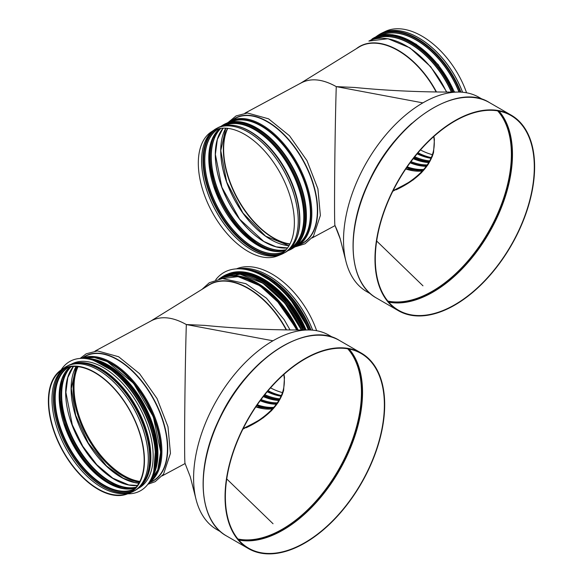 <?xml version="1.0" encoding="UTF-8"?>
<svg xmlns="http://www.w3.org/2000/svg" width="583" height="583" viewBox="0 0 583 583"><rect width="100%" height="100%" fill="white"/><g stroke="black" fill="none" stroke-linecap="round" stroke-linejoin="round"><path stroke-width="0.87" d="M332.106 337.207A112.206 64.786 120 0 0 308.298 329.978A112.206 64.786 120 0 0 272.946 340.793L186.327 324.549L186.247 327.238M242.856 429.197L263.224 417.836L271.525 410.651L277.931 402.831L282.281 394.545L283.622 390.391L284.482 377.354L283.957 374.344M246.208 427.733L246.463 427.616C266.825 417.902 279.213 405.498 283.622 390.399L283.673 390.202M308.298 329.978C272.436 330.189 237.922 328.659 204.764 325.387L186.327 324.549C172.896 317.028 161.28 315.746 151.478 320.694L95.044 351.075M384.685 404.762A112.883 65.172 120 0 0 361.307 353.087A112.883 65.172 120 0 0 248.431 418.259A112.883 65.172 120 0 0 248.431 548.603A112.883 65.172 120 0 0 335.414 518.36A112.883 65.172 120 0 0 384.685 404.762M332.966 337.499L329.045 335.232A112.206 64.786 120 0 0 216.84 400.018A112.206 64.786 120 0 0 216.84 529.59L220.753 531.849M384.372 404.945A112.432 64.91 120 0 0 361.088 353.473A112.432 64.91 120 0 0 248.649 418.39A112.432 64.91 120 0 0 248.657 548.217A112.432 64.91 120 0 0 335.291 518.09A112.432 64.91 120 0 0 384.372 404.945M48.717 401.242A69.982 38.974 61.7 0 1 61.317 370.365A69.982 38.974 61.7 0 1 113.787 388.293A69.982 38.974 61.7 0 1 144.176 460.344A69.982 38.974 61.7 0 1 127.553 493.393A69.982 38.974 61.7 0 1 76.526 470.394A69.982 38.974 61.7 0 1 48.717 401.242M48.382 401.075A70.426 39.221 61.7 0 1 61.062 369.994A70.426 39.221 61.7 0 1 130.949 412.217A70.426 39.221 61.7 0 1 127.721 493.808A70.426 39.221 61.7 0 1 76.373 470.663A70.426 39.221 61.7 0 1 48.382 401.075M283.812 374.483C286.741 392.344 277.8 408.013 256.979 421.473L243.155 428.607M282.551 392.629A69.982 41.794 58.2 0 1 270.541 387.863M236.523 268.843A70.426 42.056 58.2 0 1 316.642 330.707M272.946 340.793L186.327 324.549C184.877 370.365 184.031 464.418 185.088 463.485L190.306 476.85L195.786 498.341A112.206 64.786 -60 0 1 272.946 340.793M273.041 523.745L226.743 478.956M220.075 531.251A112.206 64.786 -60 0 1 195.793 498.341M227.917 273.995A70.543 42.129 58.2 0 1 306.111 329.978M215.717 279.804A73.677 43.995 58.2 0 1 223.172 272.939A73.677 43.995 58.2 0 1 308.356 329.978M223.187 272.931A73.677 43.995 58.2 0 1 223.202 272.924A73.677 43.995 58.2 0 1 308.392 329.978M140.139 490.944A73.677 41.029 -118.3 0 0 140.153 490.937A73.677 41.029 -118.3 0 0 141.348 406.621A73.677 41.029 -118.3 0 0 70.303 361.198A73.677 41.029 -118.3 0 0 70.288 361.205A73.677 41.029 -118.3 0 0 61.077 369.986L64.4 367.713A70.856 39.455 61.7 0 1 134.709 410.192A70.856 39.455 61.7 0 1 131.466 492.278L133.602 491.265A70.856 39.455 61.7 0 1 132.552 491.797M127.735 493.801A73.677 41.029 -118.3 0 0 140.117 490.952A73.677 41.029 -118.3 0 0 141.319 406.635A73.677 41.029 -118.3 0 0 70.273 361.212L70.273 361.212M138.12 488.474L138.492 488.277A70.543 39.28 -118.3 0 0 139.636 407.539A70.543 39.28 -118.3 0 0 71.607 364.047L71.243 364.244M149.722 462.982A69.741 38.835 -118.3 0 0 98.906 368.602M336.26 86.627C334.802 132.443 333.964 226.496 335.014 225.563C333.964 226.496 334.802 132.443 336.26 86.627L354.69 87.465L336.26 86.627L422.872 102.87A112.206 64.786 -60 0 0 345.719 260.419L340.232 238.935L335.006 225.555C337.244 230.015 340.319 238.782 340.275 239.066L345.719 260.419A112.206 64.786 -60 0 0 370.008 293.329A112.206 64.786 -60 0 1 345.719 260.419A112.206 64.786 -60 0 1 422.872 102.87A112.206 64.786 120 0 1 458.231 92.056C422.362 92.267 387.848 90.737 354.69 87.465C387.848 90.737 422.362 92.267 458.231 92.056A112.206 64.786 120 0 1 482.039 99.285A112.206 64.786 120 0 0 458.231 92.056A112.206 64.786 120 0 0 422.872 102.87L336.26 86.627C322.159 78.771 310.134 77.721 300.172 83.486C310.134 77.721 322.159 78.771 336.26 86.627C322.822 79.113 311.205 77.823 301.411 82.771L244.969 113.153M385.436 31.38A70.426 42.056 58.2 0 1 466.575 92.792A70.426 42.056 58.2 0 0 385.436 31.38L381.909 33.056A70.856 42.311 58.2 0 1 462.596 92.245A70.856 42.311 58.2 0 0 381.909 33.056L379.446 34.404A70.856 42.311 58.2 0 1 462.545 92.238A70.856 42.311 58.2 0 0 379.446 34.404L385.436 31.38M198.315 163.153A70.426 39.221 61.7 0 1 210.988 132.071A70.426 39.221 61.7 0 1 280.875 174.295A70.426 39.221 61.7 0 1 277.646 255.886A70.426 39.221 61.7 0 1 226.299 232.741A70.426 39.221 61.7 0 1 198.315 163.153M534.618 166.84A112.883 65.172 120 0 0 511.24 115.164A112.883 65.172 120 0 0 398.357 180.336A112.883 65.172 120 0 0 398.357 310.681A112.883 65.172 120 0 0 485.34 280.438A112.883 65.172 120 0 0 534.618 166.84A112.883 65.172 120 0 0 511.24 115.164A112.883 65.172 120 0 0 398.357 180.336A112.883 65.172 120 0 0 398.357 310.681A112.883 65.172 120 0 0 485.34 280.438A112.883 65.172 120 0 0 534.618 166.84M478.978 97.31A112.206 64.786 120 0 0 366.765 162.096A112.206 64.786 120 0 0 366.765 291.668L370.686 293.927L366.765 291.668A112.206 64.786 120 0 1 366.765 162.096A112.206 64.786 120 0 1 478.978 97.31L482.892 99.576L478.978 97.31M433.737 136.56C436.667 154.422 427.725 170.09 406.912 183.55L393.08 190.685M432.477 154.706A69.982 41.794 58.2 0 1 420.467 149.94M392.789 191.275L413.15 179.921L421.458 172.728L427.856 164.909L432.207 156.623L433.555 152.469L434.408 139.432L433.89 136.422M422.974 285.823L376.669 241.034M396.134 189.81L396.389 189.694C416.758 179.979 429.139 167.576 433.555 152.476M534.298 167.022A112.432 64.91 120 0 0 511.014 115.551A112.432 64.91 120 0 0 398.583 180.468A112.432 64.91 120 0 0 398.583 310.294A112.432 64.91 120 0 0 485.224 280.168A112.432 64.91 120 0 0 534.298 167.022M261.949 361.19A112.206 64.786 120 0 0 205.763 458.53M299.079 338.694A112.373 64.881 120 0 0 204.852 501.905M226.598 535.996C198.439 520.962 195.247 468.178 219.062 419.41C246.026 359.784 307.001 319.469 339.481 340.479A112.883 65.172 120 0 0 226.598 405.651A112.883 65.172 120 0 0 226.598 535.996L248.431 548.603M237.9 538.984A111.761 64.524 120 0 0 319.353 497.248A111.761 64.524 120 0 0 361.453 392.257A111.761 64.524 120 0 0 347.716 348.78M238.578 539.792A112.264 64.815 120 0 0 320.198 497.518A112.264 64.815 120 0 0 362.269 392.323A112.264 64.815 120 0 0 348.751 348.955M238.811 540.055A112.432 64.91 120 0 0 320.482 497.605A112.432 64.91 120 0 0 362.539 392.337A112.432 64.91 120 0 0 349.1 349.028M139.847 481.434A70.412 39.207 61.7 0 1 74.012 387.287A70.412 39.207 61.7 0 1 78.064 366.678M139.439 482.236A71.009 39.542 61.7 0 1 73.115 387.301A71.009 39.542 61.7 0 1 77.175 366.583M138.878 483.227A70.412 39.207 61.7 0 1 71.09 388.861A70.412 39.207 61.7 0 1 76.038 366.503M137.42 485.471A69.29 38.587 61.7 0 1 89.731 456.853A69.29 38.587 61.7 0 1 65.668 392.665A69.29 38.587 61.7 0 1 73.363 366.488M136.05 487.206A69.29 38.587 61.7 0 1 87.107 460.789A69.29 38.587 61.7 0 1 61.652 394.829A69.29 38.587 61.7 0 1 71.162 366.678M135.65 487.658A69.537 38.718 61.7 0 1 86.59 461.044A69.537 38.718 61.7 0 1 61.106 394.931A69.537 38.718 61.7 0 1 70.565 366.758M126.314 488.948A70.332 39.163 61.7 0 1 60.085 394.851A70.332 39.163 61.7 0 1 64.341 373.841M123.239 488.583A70.412 39.207 61.7 0 1 59.903 394.888A70.412 39.207 61.7 0 1 62.957 376.618M135.336 488A69.202 38.536 61.7 0 1 85.621 463.383A69.202 38.536 61.7 0 1 59.16 396.236A69.202 38.536 61.7 0 1 70.106 366.838M134.411 488.933A69.202 38.536 61.7 0 1 83.456 467.668A69.202 38.536 61.7 0 1 55.174 398.386A69.202 38.536 61.7 0 1 68.816 367.093M133.667 489.611A69.479 38.689 61.7 0 1 82.691 467.704A69.479 38.689 61.7 0 1 54.591 398.48A69.479 38.689 61.7 0 1 67.839 367.341M131.015 491.6A70.317 39.156 61.7 0 1 80.476 466.633A70.317 39.156 61.7 0 1 53.563 398.371A70.317 39.156 61.7 0 1 64.72 368.463M130.621 491.841A70.412 39.207 61.7 0 1 80.148 466.546A70.412 39.207 61.7 0 1 53.366 398.408A70.412 39.207 61.7 0 1 64.298 368.653M129.375 492.548A70.412 39.207 61.7 0 1 78.843 467.391A70.412 39.207 61.7 0 1 51.982 399.151A70.412 39.207 61.7 0 1 63.037 369.301A70.412 39.207 61.7 0 0 51.982 399.151A70.412 39.207 61.7 0 0 78.858 467.384A70.412 39.207 61.7 0 0 129.39 492.54M83.078 357.517A71.053 39.571 61.7 0 1 154.109 399.749A71.053 39.571 61.7 0 1 150.254 482.301M81.533 358.348L85.519 356.206A70.856 39.455 61.7 0 1 153.846 399.887A70.856 39.455 61.7 0 1 152.695 480.982L148.709 483.132M81.715 358.348A70.856 39.455 61.7 0 1 148.322 402.868A70.856 39.455 61.7 0 1 148.811 482.979M95.532 357.649A70.186 39.083 61.7 0 1 147.506 403.305A70.186 39.083 61.7 0 1 157.002 471.829M104.787 360.44A69.96 38.959 61.7 0 1 159.771 462.574M109.786 367.698A69.741 38.835 61.7 0 1 156.463 454.397M117.358 373.39A69.822 38.879 61.7 0 1 117.547 373.55A69.822 38.879 61.7 0 1 155.85 444.698A69.822 38.879 61.7 0 1 155.88 444.938M94.198 360.549A70.616 39.323 61.7 0 1 117.168 373.229A70.616 39.323 61.7 0 1 155.909 445.186A70.616 39.323 61.7 0 1 153.846 471.341M95.313 360.957A70.856 39.455 61.7 0 1 142.667 405.914A70.856 39.455 61.7 0 1 154.123 470.197M111.936 370.606A70.856 39.455 61.7 0 1 155.224 451.002M108.38 374.92A69.647 38.784 61.7 0 1 149.663 451.599M119.515 385.319A69.741 38.835 61.7 0 1 119.639 385.45A69.741 38.835 61.7 0 1 147.062 436.397A69.741 38.835 61.7 0 1 147.105 436.572M81.788 363.114A70.587 39.301 61.7 0 1 119.391 385.188A70.587 39.301 61.7 0 1 147.149 436.747A70.587 39.301 61.7 0 1 144.876 480.29M65.398 367.071A70.856 39.455 61.7 0 1 66.426 366.481L67.796 365.745A70.856 39.455 61.7 0 1 136.131 409.434A70.856 39.455 61.7 0 1 134.979 490.522C149.088 481.42 153.147 463.492 147.149 436.747L147.062 436.397M64.4 367.713L66.426 366.481A70.856 39.455 61.7 0 1 134.753 410.17A70.856 39.455 61.7 0 1 133.602 491.265L134.979 490.522M272.531 408.872A70.412 42.049 58.2 0 1 255.82 406.912M273.165 408.18A71.009 42.399 58.2 0 1 256.753 405.542M273.908 407.32A70.412 42.049 58.2 0 1 257.278 404.791M276.371 404.23A70.412 42.049 58.2 0 1 260.171 400.732M276.582 403.932A70.186 41.91 58.2 0 1 260.361 400.47M276.728 403.728A69.96 41.779 58.2 0 1 260.47 400.332M277.355 402.831A69.29 41.378 58.2 0 1 261.046 399.544M278.871 400.477A69.29 41.378 58.2 0 1 263.297 396.6M278.878 400.455A69.537 41.524 58.2 0 1 263.392 396.469L278.914 400.404M279.009 400.244A70.412 42.049 58.2 0 1 263.859 395.879M279.177 399.953A70.186 41.91 58.2 0 1 264.055 395.624M279.33 399.698A69.873 41.728 58.2 0 1 264.208 395.434M279.811 398.823A69.202 41.327 58.2 0 1 264.813 394.669M281.108 396.229A69.202 41.327 58.2 0 1 267.203 391.747M281.13 396.178A69.479 41.488 58.2 0 1 267.313 391.616M281.407 395.558A70.412 42.049 58.2 0 1 268.071 390.719A70.412 42.042 58.2 0 0 281.414 395.551M150.851 321.029L208.984 285.036A70.856 42.311 58.2 0 1 286.187 329.854M206.44 286.61A71.053 42.428 58.2 0 1 286.523 329.854M218.975 278.987A70.856 42.311 58.2 0 1 296.558 329.956M279.629 297.228A69.741 41.648 58.2 0 1 301.411 329.978L284.861 303.145L262.969 283.251L240.043 274.236L220.571 277.967A70.769 42.26 58.2 0 1 301.207 329.978M255.952 279.257A69.822 41.692 58.2 0 1 301.615 329.978M223.602 276.364A70.616 42.165 58.2 0 1 302.708 329.978M304.399 329.978A70.856 42.311 58.2 0 0 222.998 276.364L220.367 278.098A70.856 42.311 58.2 0 1 222.138 276.896A70.856 42.311 58.2 0 1 303.32 329.978M248.606 270.089A70.587 42.151 58.2 0 1 310.338 330.014M243.752 269.142A70.856 42.311 58.2 0 1 310.987 330.044M239.001 268.778A70.856 42.311 58.2 0 1 312.619 330.16M238.921 268.778A70.856 42.311 58.2 0 1 312.67 330.167M297.294 329.963A70.186 41.91 -121.8 0 0 236.625 276.429M231.648 276.109A70.324 41.991 58.2 0 1 297.381 329.963M298.073 329.963A70.769 42.26 -121.8 0 0 218.96 278.987L238.068 276.641L259.952 285.772L280.78 304.676L296.856 329.956M301.294 329.978A70.324 41.991 -121.8 0 0 259.85 281.487M152.921 474.526A70.186 39.083 -118.3 0 0 157.199 453.494A70.186 39.083 -118.3 0 0 91.028 359.573M90.205 359.361A70.324 39.156 61.7 0 1 157.293 453.552A70.324 39.156 61.7 0 1 152.644 475.334M151.186 478.84A70.769 39.411 -118.3 0 0 157.92 453.559A70.769 39.411 -118.3 0 0 86.481 358.647M149.263 482.294L157.745 470L160.682 451.963L153.344 416.816L133.565 383.308L107.345 361.613L94.264 357.459L82.531 358.348A70.769 39.411 61.7 0 1 133.427 383.432A70.769 39.411 61.7 0 1 160.536 452.153A70.769 39.411 61.7 0 1 149.277 482.279M160.558 451.789A70.324 39.156 -118.3 0 0 110.814 363.617M230.883 273.121A70.543 42.129 58.2 0 1 305.346 329.978M261.614 275.212A70.543 42.129 58.2 0 1 309.165 329.985M266.271 277.683A70.098 41.859 58.2 0 1 309.252 329.985M139.395 487.41A70.543 39.28 -118.3 0 0 137.348 408.77A70.543 39.28 -118.3 0 0 72.831 363.77M146.654 476.705A70.098 39.032 -118.3 0 0 136.801 409.069A70.098 39.032 -118.3 0 0 85.767 363.61M358.917 47.114A70.856 42.311 58.2 0 1 436.113 91.932A70.856 42.311 58.2 0 0 358.917 47.114L300.777 83.107L358.917 47.114M356.366 48.695A71.053 42.428 58.2 0 1 436.456 91.932A71.053 42.428 58.2 0 0 356.366 48.695M368.908 41.065A70.856 42.311 58.2 0 1 446.491 92.034A70.856 42.311 58.2 0 0 368.908 41.065L387.994 38.718L409.878 47.85L430.706 66.754L446.782 92.034L430.706 66.754L409.878 47.85L387.994 38.718L368.901 41.065M374.395 39.061A69.741 41.648 58.2 0 1 451.344 92.056A69.741 41.648 58.2 0 0 374.395 39.061M373.914 39.185A69.822 41.692 58.2 0 1 451.548 92.056A69.822 41.692 58.2 0 0 373.914 39.185M370.343 40.402A70.616 42.165 58.2 0 1 452.634 92.056A70.616 42.165 58.2 0 0 370.343 40.402M372.071 38.974A70.856 42.311 58.2 0 1 453.246 92.063A70.856 42.311 58.2 0 0 372.071 38.974L372.923 38.442A70.856 42.311 58.2 0 1 454.325 92.063A70.856 42.311 58.2 0 0 372.923 38.442L392.796 34.725L416.109 44.126L438.205 64.633L454.609 92.063L438.205 64.633L416.109 44.126L392.796 34.725L372.071 38.974M381.005 35.155A69.647 41.59 58.2 0 1 458.959 92.063A69.647 41.59 58.2 0 0 381.005 35.155M380.451 35.286A69.741 41.648 58.2 0 1 459.171 92.063A69.741 41.648 58.2 0 0 380.451 35.286M376.574 36.569A70.587 42.151 58.2 0 1 460.271 92.092A70.587 42.151 58.2 0 0 376.574 36.569M378.163 35.199A70.856 42.311 58.2 0 1 460.92 92.121A70.856 42.311 58.2 0 0 378.163 35.199L375.641 36.977L378.163 35.199M289.984 243.934A70.856 39.455 61.7 0 1 223.639 149.182A70.856 39.455 61.7 0 1 227.756 128.355M289.846 244.204A71.053 39.571 61.7 0 1 223.34 149.182A71.053 39.571 61.7 0 1 227.457 128.326M275.176 241.858A71.053 39.571 61.7 0 1 220.738 150.582A71.053 39.571 61.7 0 1 221.336 141.858M233.003 119.595A71.053 39.571 61.7 0 1 304.034 161.826A71.053 39.571 61.7 0 1 300.187 244.379M289.008 245.72A70.856 39.455 61.7 0 1 220.709 150.757A70.856 39.455 61.7 0 1 225.73 128.187M297.097 246.041A70.856 39.455 61.7 0 0 298.248 164.945A70.856 39.455 61.7 0 0 229.921 121.257L235.445 118.283A70.856 39.455 61.7 0 1 303.779 161.972A70.856 39.455 61.7 0 1 302.628 243.06L294.16 247.36M238.877 218.173A70.856 39.455 61.7 0 1 221.103 185.124M229.411 122.299A70.186 39.083 61.7 0 1 297.432 165.383A70.186 39.083 61.7 0 1 295.953 245.888M264.544 241.952A69.96 38.959 61.7 0 1 215.302 154.371A69.96 38.959 61.7 0 1 215.411 150.684M230.263 122.095A69.96 38.959 61.7 0 1 297.323 165.441A69.96 38.959 61.7 0 1 296.594 245.29M215.295 154.553A69.741 38.835 61.7 0 1 223.063 128.18L217.335 139.461L215.367 154.459L221.868 187.23L239.606 219.128L263.72 241.391L276.109 246.849L287.557 247.943A69.741 38.835 61.7 0 1 239.533 219.186A69.741 38.835 61.7 0 1 215.295 154.553M231.181 121.913A69.741 38.835 61.7 0 1 297.053 165.594A69.741 38.835 61.7 0 1 297.25 244.627M286.18 249.684A69.741 38.835 61.7 0 1 236.909 223.121A69.741 38.835 61.7 0 1 211.272 156.718A69.741 38.835 61.7 0 1 220.862 128.369M259.712 129.776A69.741 38.835 61.7 0 1 306.388 216.482M286.049 249.837A69.822 38.879 61.7 0 1 236.734 223.209A69.822 38.879 61.7 0 1 211.09 156.754A69.822 38.879 61.7 0 1 220.666 128.391M267.291 135.467A69.822 38.879 61.7 0 1 267.473 135.628A69.822 38.879 61.7 0 1 305.784 206.776A69.822 38.879 61.7 0 1 305.813 207.023M281.05 251.39A70.616 39.323 61.7 0 1 210.077 156.674A70.616 39.323 61.7 0 1 216.614 131.714M237.223 121.607A70.616 39.323 61.7 0 1 267.101 135.307A70.616 39.323 61.7 0 1 305.842 207.264A70.616 39.323 61.7 0 1 300.835 239.751M274.44 251.302A70.856 39.455 61.7 0 1 209.53 156.776A70.856 39.455 61.7 0 1 213.05 137.282M267.473 135.628L267.101 135.307C250.894 122.095 236.611 118.429 224.266 124.303A70.856 39.455 61.7 0 1 292.593 167.991A70.856 39.455 61.7 0 1 291.442 249.087C303.145 242.011 307.948 228.07 305.842 207.264L305.784 206.776M224.266 124.303L223.347 124.798A70.856 39.455 61.7 0 1 291.682 168.48A70.856 39.455 61.7 0 1 290.531 249.575L291.442 249.087M222.874 125.819A70.186 39.083 61.7 0 1 290.859 168.924A70.186 39.083 61.7 0 1 289.416 249.415M257.97 245.414A69.873 38.908 61.7 0 1 208.794 157.949A69.873 38.908 61.7 0 1 208.896 154.262M224.076 125.542A69.873 38.908 61.7 0 1 290.706 169.004A69.873 38.908 61.7 0 1 290.305 248.562M219.813 128.53L211.68 140.459L208.852 158.037L216.06 192.623L235.503 225.665L261.264 247.112L274.068 251.251L285.466 250.471A69.647 38.784 61.7 0 1 235.423 225.716A69.647 38.784 61.7 0 1 208.78 158.131A69.647 38.784 61.7 0 1 219.806 128.53M225.016 125.367A69.647 38.784 61.7 0 1 290.436 169.15A69.647 38.784 61.7 0 1 290.968 247.87M284.533 251.411A69.647 38.784 61.7 0 1 233.258 230.001A69.647 38.784 61.7 0 1 204.793 160.274A69.647 38.784 61.7 0 1 218.516 128.792M258.305 136.998A69.647 38.784 61.7 0 1 299.589 213.677M284.3 251.637A69.741 38.835 61.7 0 1 233.011 230.015A69.741 38.835 61.7 0 1 204.604 160.31A69.741 38.835 61.7 0 1 218.202 128.865M269.441 147.397A69.741 38.835 61.7 0 1 269.565 147.535A69.741 38.835 61.7 0 1 296.995 198.475A69.741 38.835 61.7 0 1 297.038 198.65M281.859 253.598A70.587 39.301 61.7 0 1 230.897 229.09A70.587 39.301 61.7 0 1 203.569 160.201A70.587 39.301 61.7 0 1 215.222 129.82M231.721 125.199A70.587 39.301 61.7 0 1 269.317 147.266A70.587 39.301 61.7 0 1 297.082 198.832A70.587 39.301 61.7 0 1 294.801 242.368M280.744 254.326A70.856 39.455 61.7 0 1 229.942 228.879A70.856 39.455 61.7 0 1 202.993 160.296A70.856 39.455 61.7 0 1 213.997 130.352M215.331 129.149A70.856 39.455 61.7 0 1 216.351 128.566L217.721 127.823A70.856 39.455 61.7 0 1 286.056 171.511A70.856 39.455 61.7 0 1 284.905 252.607C299.013 243.497 303.073 225.57 297.082 198.832L296.995 198.475M279.512 255.019A70.856 39.455 61.7 0 1 228.653 229.709A70.856 39.455 61.7 0 1 201.616 161.032A70.856 39.455 61.7 0 1 212.737 131M210.988 132.071L216.351 128.566A70.856 39.455 61.7 0 1 284.686 172.247A70.856 39.455 61.7 0 1 283.527 253.343A70.856 39.455 61.7 0 1 282.478 253.875M279.476 255.041A70.856 39.455 61.7 0 1 228.616 229.738A70.856 39.455 61.7 0 1 201.572 161.061A70.856 39.455 61.7 0 1 212.708 131.015M214.333 129.79A70.856 39.455 61.7 0 1 284.642 172.269A70.856 39.455 61.7 0 1 281.392 254.356L284.905 252.607M411.882 123.268A112.206 64.786 120 0 0 355.688 220.607A112.206 64.786 120 0 1 411.882 123.268M489.407 102.564A112.883 65.172 120 0 0 376.523 167.729A112.883 65.172 120 0 0 376.523 298.073L398.357 310.681L376.523 298.073A112.883 65.172 120 0 1 376.523 167.729A112.883 65.172 120 0 1 489.407 102.564C456.934 81.554 395.952 121.869 368.988 181.488C345.172 230.256 348.372 283.039 376.523 298.073C348.372 283.039 345.172 230.256 368.988 181.488C395.952 121.869 456.934 81.554 489.407 102.564L511.24 115.164L489.407 102.564M422.464 170.957A70.412 42.049 58.2 0 1 405.746 168.99M423.09 170.258A71.009 42.399 58.2 0 1 406.686 167.62M423.841 169.405A70.412 42.049 58.2 0 1 407.204 166.869M426.297 166.308A70.412 42.049 58.2 0 1 410.097 162.81M426.516 166.009A70.186 41.91 58.2 0 1 410.294 162.555M426.661 165.805A69.96 41.779 58.2 0 1 410.396 162.409M427.288 164.916A69.29 41.378 58.2 0 1 410.979 161.622M428.84 162.482L413.325 158.54A69.537 41.524 58.2 0 0 428.811 162.533A69.29 41.378 58.2 0 1 413.223 158.678M428.935 162.322A70.412 42.049 58.2 0 1 413.784 157.957M429.103 162.038A70.186 41.91 58.2 0 1 413.988 157.702M429.256 161.775A69.873 41.728 58.2 0 1 414.134 157.519M429.744 160.908A69.202 41.327 58.2 0 1 414.739 156.754M431.041 158.306A69.202 41.327 58.2 0 1 417.129 153.825M431.063 158.263A69.479 41.488 58.2 0 1 417.239 153.693L431.085 158.212M431.34 157.636A70.412 42.049 58.2 0 1 417.996 152.797A70.412 42.042 58.2 0 0 431.34 157.629M387.833 301.061A111.761 64.524 120 0 0 469.279 259.326A111.761 64.524 120 0 0 511.378 154.335A111.761 64.524 120 0 0 497.649 110.857M388.504 301.87A112.264 64.815 120 0 0 470.124 259.595A112.264 64.815 120 0 0 512.195 154.4A112.264 64.815 120 0 0 498.676 111.04M388.737 302.14A112.432 64.91 120 0 0 470.408 259.683A112.432 64.91 120 0 0 512.472 154.415A112.432 64.91 120 0 0 499.026 111.105M339.481 340.479L361.307 353.087M76.118 366.51L71.301 388.584L75.673 415.278L88.215 442.912L106.572 465.97L123.042 478.118L134.658 482.505L138.922 483.154M73.407 366.488L67.81 377.587L65.886 392.381L72.299 424.832L82.771 446.25L96.844 464.775L112.825 478.191L128.792 484.932L137.442 485.435M70.12 366.831L62.162 378.578L59.371 395.959L65.777 428.367L76.242 449.755L90.292 468.258L106.252 481.66L122.197 488.394L130.403 488.933L135.351 487.986M162.22 475.859L185.11 463.536M80.126 358.414L86.175 353.815L97.485 350.9L118.626 356.745L139.548 373.674L157.046 398.553L167.984 426.763L170.447 453.37L163.51 474.205L155.151 481.696L147.885 484.269M117.547 373.55L93.899 360.447M155.85 444.698L153.774 471.647M119.639 385.45L119.391 385.188C100.371 365.461 83.172 358.982 67.796 365.745M127.721 493.808L131.466 492.278M272.574 408.829L255.901 406.788M281.152 396.134L267.32 391.608M290.028 329.898L284.22 319.754L266.489 298.212L245.888 283.681L222.407 278.528L209.275 282.755L202.039 289.336M222.998 276.364L242.863 272.647L266.183 282.048L288.272 302.555L304.683 329.985M246.39 278.856L260.849 286.144L274.877 297.767L297.192 329.963M220.571 277.967L218.909 279.002M92.624 360.032L115.186 370.737L136.495 393.627L151.624 423.447L157.075 453.319L153.416 472.944M259.267 274.017L274.141 282.762L288.199 295.763L309.354 329.985M312.153 237.937L335.036 225.614M228.784 121.913L236.108 115.9L247.411 112.978L268.559 118.823L289.474 135.752L306.979 160.638L317.91 188.848L320.373 215.455L313.435 236.283L305.077 243.774L295.924 246.631M225.759 128.187L220.782 150.662L226.678 182.005L242.929 213.028L265.564 236.137L289.022 245.698M229.921 121.257L227.202 122.984M223.347 124.798L220.644 126.511M290.531 249.575L287.608 250.887M269.565 147.535L269.317 147.266C250.296 127.539 233.098 121.06 217.721 127.823M277.646 255.886L281.392 254.356M422.5 170.906L405.834 168.873"/></g></svg>
